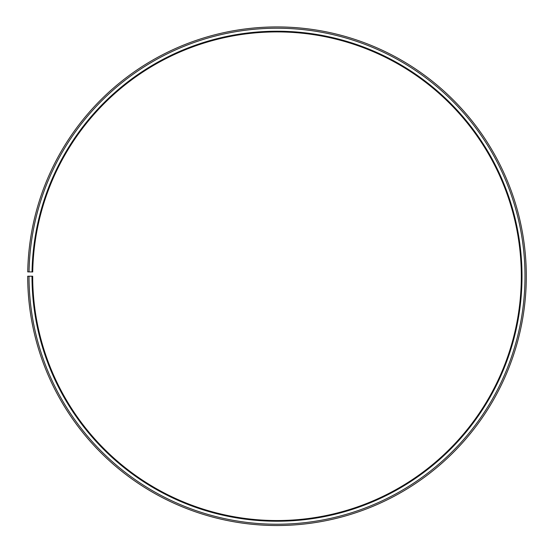 <?xml version="1.0" encoding="UTF-8"?>
<svg xmlns="http://www.w3.org/2000/svg" width="554" height="554" viewBox="0 0 554 554"><rect width="100%" height="100%" fill="white"/><g stroke="black" fill="none" stroke-linecap="round" stroke-linejoin="round"><path stroke-width="0.83" d="M521.314 276.224A244.314 244.314 0 0 0 279.133 31.924A244.314 244.314 0 0 0 32.721 271.966L32.035 271.952A245.007 245.007 0 0 1 279.14 31.232A245.007 245.007 0 0 1 522.006 276.224A245.007 245.007 0 0 1 277 521.231A245.007 245.007 0 0 1 31.994 276.224L32.686 276.224A244.314 244.314 0 0 0 277 520.538A244.314 244.314 0 0 0 521.314 276.224M29.043 271.896L27.735 271.876A249.3 249.3 0 0 1 279.174 26.938A249.3 249.3 0 0 1 526.3 276.224A249.3 249.3 0 0 1 277 525.524A249.3 249.3 0 0 1 27.7 276.224L29.009 276.224A247.991 247.991 0 0 0 277 524.222A247.991 247.991 0 0 0 524.991 276.224A247.991 247.991 0 0 0 279.168 28.24A247.991 247.991 0 0 0 29.043 271.896L32.035 271.952M29.009 276.224L31.994 276.224"/></g></svg>
